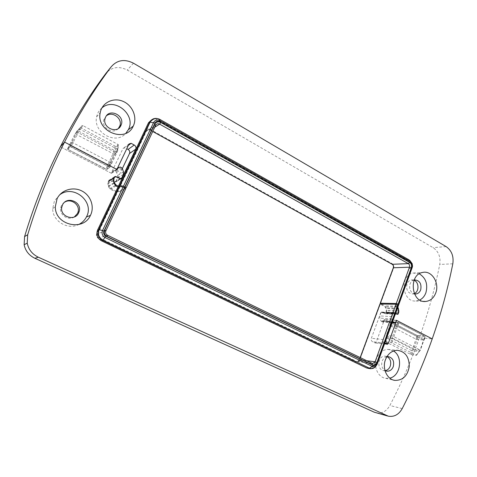 <?xml version="1.0" encoding="UTF-8"?>
<svg xmlns="http://www.w3.org/2000/svg" width="477" height="477" viewBox="0 0 477 477"><rect width="100%" height="100%" fill="white"/><g stroke="black" fill="none" stroke-linecap="round" stroke-linejoin="round"><path stroke-width="0.36" stroke-dasharray="2.38 1.79" d="M386.275 342.236L386.024 337.513L386.275 342.236L411.329 354.649L413.595 349.289L412.545 348.937L417.28 335.51L391.176 321.903L398.814 322.667L424.918 336.213L417.28 335.51M411.329 354.649L416.445 355.311L416.182 355.091L419.128 351.644L411.866 350.732L412.545 348.937L386.233 335.51L391.313 321.88M410.309 354.304L411.866 350.732L386.179 337.764L386.525 335.76L391.462 322.16M398.814 322.667L393.167 338.491L386.024 337.513L386.37 335.498L392.756 336.13L390.901 342.528L416.182 355.091M380.521 303.545L393.585 268.122C394.109 266.19 393.626 264.699 392.136 263.65L150.38 129.476C148.192 128.522 146.511 129.005 145.33 130.931L116.632 191.45L110.324 188.224L108.613 185.929L108.196 183.591L108.965 180.688L110.133 180.27L114.879 182.232L120.675 178.797M116.632 191.45L117.67 191.76L125.445 188.135M154.011 118.612L159.723 119.399L158.286 120.329L406.124 259.762C409.033 261.831 409.976 264.771 408.956 268.569L395.546 305.453L397.89 307.033M395.528 313.544L393.674 312.858L393.09 313.353L391.903 316.615L391.867 318.869L392.684 321.385M158.286 120.329C155.967 119.095 153.683 118.982 151.436 119.989M101.869 107.981C99.103 110.27 97.356 113.228 96.628 116.841C92.836 132.648 115.935 145.306 125.868 133.292M419.283 273.81L413.213 273.059C399.35 275.104 402.111 302.567 416.022 300.993L419.754 300.003M414.215 279.963C412.277 280.47 410.888 281.812 410.035 283.988C408.908 288.99 410.381 292.294 414.459 293.904M414.31 293.57L412.879 293.957C407.871 293.307 405.897 289.998 406.964 284.03C407.883 281.716 409.385 280.363 411.478 279.969L414.078 280.303M122.339 168.578L116.036 181.809L114.879 182.232M116.245 192.261L96.783 233.289L97.827 233.635C97.195 235.411 97.696 236.795 99.335 237.784L107.42 235.215C105.715 234.177 105.19 232.734 105.846 230.886L125.767 188.648L117.282 192.571L110.294 189.22L108.404 186.686L107.874 183.681L108.75 180.413L109.919 179.99L114.665 181.952L115.822 181.54L117.515 177.981L117.622 175.447L116.543 172.435L115.738 171.517L114.408 170.82L112.345 171.452L111.451 173.318L60.352 146.791L111.183 173.175L123.042 148.425L125.075 147.822L126.769 148.735M381.356 303.98L384.838 305.811L386.221 307.862L386.644 310.396L386.489 312.107L385.494 313.723L381.821 312.31L380.986 312.751L379.823 315.929L379.781 318.123L381.206 321.385L382.655 321.987L383.651 321.182L384.259 319.518L419.408 337.662C427.994 313.478 434.774 289.08 439.752 264.461C440.79 257.049 438.584 251.451 433.128 247.664L127.329 70.065C118.833 65.856 111.684 66.983 105.876 73.446M118.35 128.456C113.186 134.985 100.993 127.705 103.795 119.649L106.383 115.845M154.721 127.258L150.255 130.078C148.699 129.368 147.441 129.666 146.493 130.96L117.67 191.76M145.33 130.931L146.367 131.193L155.758 125.069L146.493 130.96C148.377 129.47 149.617 129.178 150.201 130.09L152.741 131.455M395.546 305.453L398.402 305.161M159.771 119.369L408.55 259.637C411.484 261.724 412.438 264.675 411.401 268.485L397.967 305.501M396.423 320.3L384.259 319.518M376.228 412.861C381.952 413.78 386.495 411.323 389.864 405.498C401.413 383.192 411.263 360.576 419.408 337.662L432.216 338.903L419.408 337.662L384.456 319.62L376.234 342.104L375.155 342.933L372.501 341.711C371.327 340.954 370.945 339.803 371.362 338.271L380.831 312.524L381.66 312.089L385.338 313.502L386.275 312.041L386.084 308.524L384.826 306.663L379.948 304.016M116.871 169.448L111.183 173.175M69.869 146.457L109.865 167.332L106.824 169.442L105.775 169.144L68.175 149.599L67.46 148.973L69.869 146.457L71.955 142.259L69.517 144.847L70.232 145.479L107.736 165.078L108.78 165.376L111.851 163.194L71.955 142.259M416.296 355.317L420.249 350.106L425.019 336.476M391.939 342.88L393.167 338.491L419.128 351.644L420.136 349.862L424.918 336.213M386.12 341.985L390.901 342.528M115.148 146.451L113.955 151.674L114.969 151.948L116.161 146.725L80.285 127.526L75.175 133.548L75.879 134.198L68.229 149.545L106.89 169.395L109.793 167.385L109.144 166.789L70.876 146.809L69.809 146.517L67.513 148.919L68.229 149.545M80.285 127.526L76.582 131.533L77.256 132.165L75.879 134.198L114.182 154.238L106.89 169.395L114.182 154.238L117.193 151.984L118.445 144.936L117.831 144.346L83.171 125.737L79.933 129.237L78.908 128.969L77.59 130.901L69.809 146.517M80.953 128.158L77.256 132.159L113.955 151.674L105.84 169.096M117.425 151.459L117.855 149.766L114.969 151.954L114.188 154.238L117.408 151.471M109.144 166.789L116.561 151.37L117.247 149.164L117.873 149.736M82.151 125.475L83.171 125.737M398.498 305.358L397.931 306.198L395.278 306.192L374.224 364.082C373.044 366.926 371.13 368.369 368.488 368.423M397.669 307.653L395.278 306.192M384.76 343.249L384.468 343.1C383.275 342.325 382.888 341.144 383.311 339.57L392.929 313.121L393.513 312.626L395.582 313.401M393.483 350.989L388.028 349.391C382.781 349.671 378.971 352.694 376.591 358.448C373.294 366.831 378.142 377.385 385.654 378.315L389.792 378.124M59.649 194.855L54.408 201.008L52.697 208.646C52.446 221.113 67.758 230.296 78.645 224.536M386.883 356.695C384.695 357.225 383.114 358.716 382.149 361.167C381.016 365.269 381.964 368.393 384.987 370.534M74.364 216.928C68.432 220.976 59.261 215.032 60.716 207.978C61.187 205.384 62.565 203.405 64.854 202.057M121.653 178.076L120.544 178.738M385.177 370.641L384.015 370.653C376.383 370.235 377.635 355.329 385.207 356.164L387.097 356.653M372.209 363.396L356.444 361.351L357.231 361.548L359.455 359.867L360.284 357.613M377.277 363.868L376.603 364.386C375.435 367.242 373.515 368.697 370.85 368.745M117.151 169.591L111.451 173.318M396.393 320.389L384.456 319.62M425.18 336.488L397.896 322.333L391.313 322.148L417.125 335.492L425.18 336.488L423.91 340.125L415.861 339.075L389.703 325.517L397.639 326.369L423.91 340.125M117.831 144.346L117.247 149.164L79.933 129.237L70.876 146.809M116.161 146.725L118.433 144.948L117.855 149.766M411.192 262.189L412.056 266.601L411.651 268.384L412.289 267.323M115.166 185.446L110.324 188.224M392.136 263.65L392.118 264.216M150.38 129.476L150.201 130.09L152.729 131.491M155.711 125.159L126.22 187.7M396.995 306.222L384.838 305.811M411.651 268.384L398.212 305.441M412.056 266.601L412.545 266.178M406.124 259.762L408.646 259.637M408.956 268.569L411.651 268.396L398.2 305.453M398.068 308.321L386.221 307.862M398.593 310.921L386.644 310.396M398.45 312.673L386.489 312.107M397.991 313.842L386.072 313.246M385.249 313.687L397.424 314.307M393.93 312.9L381.821 312.31M393.09 313.353L380.986 312.751M391.903 316.615L379.823 315.929M391.867 318.869L379.781 318.123M392.66 321.462L380.61 320.651M392.41 322.154L381.206 321.385M392.249 322.583L382.178 321.88M383.651 321.182L395.803 322.011M452.816 263.793L439.752 264.461M446.067 246.561L433.128 247.664M133.423 63.179L127.329 70.065M67.46 148.973L69.517 144.847M108.78 165.37L106.824 169.442L108.78 165.376M109.865 167.332L111.851 163.194M109.215 166.741L111.213 162.597M73.023 142.551L70.93 146.749M107.736 165.078L105.775 169.144M68.175 149.599L70.232 145.479M129.058 143.947L123.042 148.425M128.367 145.39L125.075 147.822M116.03 181.815L121.021 178.869L116.036 181.809M115.798 176.764L110.133 180.27M114.086 177.51L108.965 180.688M113.586 178.619L108.434 181.797M113.49 180.378L108.196 183.591M113.914 182.786L108.613 185.929M420.249 350.106L413.595 349.289L418.335 335.85M397.74 322.321L392.756 336.13L420.249 350.1M96.783 233.289C95.966 235.596 96.622 237.391 98.751 238.685L99.335 237.784L356.444 361.351L355.747 362.031C357.47 362.627 358.776 361.983 359.658 360.099L380.252 304.26M372.006 363.313L107.42 235.215M397.931 306.198L376.824 364.386L397.943 306.186M376.347 365.454L376.836 364.38M374.224 364.082L376.603 364.386L397.699 306.246M396.989 307.099L384.826 306.663M98.751 238.685L355.747 362.031M105.846 230.886L97.827 233.635L117.282 192.571M359.658 360.099L366.765 360.749M115.965 186L110.294 189.22M114.021 183.377L108.404 186.686M113.472 180.276L107.874 183.681M113.741 178.237L108.13 181.701M114.373 176.907L108.75 180.413M109.919 179.99L114.164 177.355M114.713 177.009L115.195 176.711M120.264 178.625L114.665 181.952M123.388 174.415L117.515 177.981M123.495 171.803L117.622 175.447M122.38 168.691L116.543 172.435M121.557 167.749L115.738 171.517M120.186 167.028L114.408 170.82M112.345 171.452L117.557 168.011M402.218 408.598L389.864 405.498M418.18 335.838L416.916 339.421M389.846 325.499L391.164 321.874M397.896 322.333L396.566 326.018M398.969 322.679L397.639 326.369M423.803 339.868L425.079 336.231M389.995 325.779L391.313 322.148M417.125 335.492L415.861 339.075M384.814 343.1L376.234 342.104M386.758 344.251L374.749 342.826M384.468 343.1L372.501 341.711M383.311 339.57L371.362 338.271M392.929 313.121L380.831 312.524M381.66 312.089L393.769 312.668M396.798 314.057L385.094 313.461M398.104 313.627L385.917 313.025M398.468 312.62L386.275 312.041M398.611 311.034L386.412 310.491M398.271 309.013L386.084 308.524M109.793 167.385L117.193 151.984L78.651 131.181L77.608 130.883L75.175 133.548L67.513 148.919M385.976 342.003L386.233 335.51L391.176 321.903M416.445 355.311L420.41 350.094L425.186 336.458M96.628 116.841L100.242 112.59M414.567 279.898L411.478 279.969M414.859 293.969L412.879 293.957M105.125 118.326L103.795 119.649M410.262 260.883L411.466 262.738M412.05 266.625L411.639 268.414M385.494 313.723L397.55 314.343M381.564 312.274L393.674 312.858M392.225 322.661L382.655 321.987M71.973 142.247L69.88 146.445M113.562 178.69L108.398 181.874M416.022 300.993L423.475 301.369M413.213 273.059L422.664 272.445M82.187 125.445L77.608 130.883L69.827 146.505M385.654 378.315L393.591 380.103M388.028 349.391L397.252 350.297M61.742 207.316L60.716 207.978M388.2 356.599L385.207 356.164M386.281 371.058L384.015 370.653M372.465 363.468L357.243 361.548C358.609 361.178 359.312 360.618 359.342 359.867L360.189 357.565M376.824 364.386L374.582 367.534M369.985 368.626L370.802 368.739M108.088 181.791L113.699 178.326M120.806 178.583L121.647 178.082M387.473 415.962L388.338 416.2M424.071 340.113L425.347 336.47M389.703 325.517L391.021 321.892M375.155 342.933L386.996 344.334M381.409 312.047L393.513 312.626M385.338 313.502L396.876 314.087M52.697 208.646L55.326 206.619"/><path stroke-width="0.72" d="M125.445 188.135L126.166 187.801L123.477 186.203L120.025 185.583L118.397 186.203L148.311 123.155L154.011 118.612M398.402 305.161L398.772 304.612L398.271 304.147L396.28 303.497L380.348 303.235L381.356 303.98M392.684 321.385L393.316 322.219L394.795 322.84L395.803 322.011L396.423 320.3L432.216 338.903C440.921 314.075 447.784 289.038 452.816 263.793C453.865 256.191 451.612 250.443 446.067 246.561L133.423 63.179C124.694 58.802 117.348 59.935 111.374 66.571C94.106 89.527 78.496 114.701 64.55 142.092L116.871 169.448L129.058 143.947L131.145 143.333L134.228 145.002C135.826 146.075 136.321 147.471 135.712 149.194L121.868 178.362L120.675 178.797L115.798 176.764L114.593 177.194L114.051 178.332L113.806 180.187L114.236 182.596L115.994 184.975L118.397 186.203M397.89 307.033L398.844 310.932L398.689 312.685L397.991 313.842M395.528 313.544L397.681 314.349L398.265 313.86M121.868 178.362L121.009 178.869L121.862 178.374M151.436 119.989L148.538 122.726M435.787 292.848C433.748 298.077 430.349 300.951 425.585 301.476C411.222 303.116 408.354 274.561 422.664 272.445C431.643 270.167 439.711 282.843 435.787 292.848M133.304 125.97L133.226 126.131C125.898 143.476 95.794 131.586 100.242 112.59C102.03 102.662 113.287 97.153 122.863 101.273C132.499 105.19 137.573 117.288 133.304 125.97M125.868 133.292L128.391 129.595C136.452 114.945 114.534 96.718 101.869 107.981M419.754 300.003C422.598 298.542 424.649 296.104 425.907 292.693C428.066 284.203 425.854 277.912 419.283 273.81M414.459 293.904L415.98 293.975C418.18 293.635 419.754 292.252 420.702 289.837C421.746 283.732 419.7 280.416 414.567 279.898L414.215 279.963M120.919 125.505L121.188 124.885C125.153 115.738 109.674 107.897 105.602 117.103L105.125 118.326C101.971 127.586 117.175 134.377 120.919 125.505M414.078 280.303C419.134 282.104 419.307 291.68 414.31 293.57M126.769 148.735L128.069 149.432C129.631 150.47 130.108 151.823 129.517 153.493L122.339 168.578M111.374 66.571L105.876 73.446C89.074 95.77 73.899 120.216 60.352 146.791L64.55 142.092C49.852 171.058 37.564 201.944 27.69 234.762L27.219 243.181C28.578 249.584 32.275 254.259 38.315 257.198L388.338 416.2C394.169 417.125 398.796 414.591 402.218 408.598C413.958 385.66 423.958 362.431 432.216 338.903L396.625 320.401L388.278 343.5L387.175 344.352L384.76 343.249M106.383 115.845C112.459 110.658 122.965 118.845 119.745 126.149L118.35 128.456M393.292 267.853L393.436 267.77C393.835 266.285 393.465 265.134 392.321 264.33L152.741 131.455M155.711 125.159L155.758 125.069C156.748 123.716 158.042 123.412 159.658 124.151L154.721 127.258M380.223 303.265L393.304 267.812C393.692 266.261 393.322 265.093 392.201 264.3L408.33 263.632C409.504 264.467 409.886 265.653 409.481 267.198L396.28 303.497M120.025 185.583L150.088 122.172L149.695 122.237L149.909 121.82C152.306 118.332 155.609 117.515 159.825 119.369L159.849 119.417M379.948 304.016L396.005 304.243L398.498 305.358L377.277 363.868M374.582 367.534L370.85 368.745L366.569 367.934L101.476 240.819C97.248 238.256 95.943 234.678 97.57 230.093L117.998 187.044L119.626 186.429L123.078 187.05L125.779 188.642L105.888 230.814M117.998 187.044L115.965 186L114.021 183.377L113.472 180.276L113.699 178.326L114.373 176.907L115.577 176.472L120.46 178.505L121.653 178.076L123.388 174.415L123.495 171.803L122.38 168.691L121.557 167.749L120.186 167.028L118.069 167.677L117.151 169.591L64.55 142.092L60.352 146.791C46.084 174.88 34.159 204.812 24.583 236.574L24.13 244.719C25.442 250.914 29.025 255.433 34.881 258.278L374.23 412.188L387.473 415.962M395.582 313.401L397.52 314.122L398.104 313.627L398.611 311.034L397.669 307.653M366.569 367.934L368.488 368.423M57.109 198.641C61.36 189.87 73.106 186.37 81.949 191.003C90.851 195.504 94.792 206.887 90.439 215.371C83.326 231.816 54.813 225.132 55.326 206.619L57.109 198.641M385.44 359.73C387.896 353.737 391.832 350.595 397.252 350.297C405.122 351.436 409.135 356.796 409.278 366.378C407.626 375.84 402.809 380.509 394.819 380.384C387.056 379.43 382.035 368.453 385.44 359.73M389.792 378.124C400.662 375.936 403.256 356.426 393.483 350.989M78.645 224.536C82.086 222.848 84.667 220.338 86.391 216.999C94.989 202.015 73.613 183.943 59.649 194.855M62.493 204.955L61.742 207.316C59.786 216.832 74.949 221.686 78.657 212.855L79.122 211.657C82.575 202.033 66.667 195.492 62.493 204.955M384.987 370.534L387.008 371.184C389.894 371.273 391.987 369.747 393.286 366.61C394.455 361.107 392.762 357.774 388.2 356.599L386.883 356.695M64.854 202.057C71.347 198.003 80.506 205.211 77.966 212.283L77.501 213.469L74.364 216.928M387.097 356.653C390.341 358.686 391.396 361.834 390.264 366.109C389.238 368.715 387.539 370.224 385.177 370.641M397.848 304.815L376.949 362.413L375.095 361.763L372.817 363.51L372.209 363.396M376.347 365.454C374.523 368.316 372.191 369.216 369.359 368.155L102.686 240.462C98.447 237.862 97.135 234.267 98.751 229.664L119.256 186.429M125.123 186.847L154.697 124.199C156.116 121.885 158.131 121.307 160.749 122.476L159.658 124.151L408.33 263.632L409.588 262.368C411.359 263.626 411.931 265.409 411.311 267.722L398.122 304.07M160.749 122.476L409.588 262.368M398.271 304.147L411.806 266.852C412.289 265.033 411.842 263.632 410.453 262.642L159.759 121.671C157.696 120.759 156.11 121.206 155.001 123.024L124.914 186.745M411.806 266.852L412.277 267.358L398.778 304.582M412.289 267.323L412.545 266.172L412.152 263.59L410.435 261.617L160.081 120.675C157.273 119.417 155.108 120.037 153.588 122.517L123.477 186.203M410.453 262.642L410.435 261.617L408.89 259.78L411.192 262.189M159.759 121.671L159.831 119.405M155.001 123.024L150.094 122.166M148.311 123.155L149.695 122.237L119.655 185.583M115.994 184.975L115.166 185.446M411.311 267.722L409.481 267.198L393.436 267.77L380.348 303.235M154.697 124.199L155.651 125.296L126.22 187.7M150.088 122.172C152.384 118.457 155.633 117.533 159.843 119.411L408.884 259.774M159.771 119.369L408.878 259.768M408.646 259.637L410.262 260.883M398.408 308.333L398.068 308.321M393.316 322.219L392.41 322.154M394.306 322.726L392.249 322.583M131.145 143.333L128.367 145.39M134.228 145.002L128.069 149.432M135.712 149.194L129.517 153.493M114.593 177.194L114.086 177.51M114.051 178.332L113.586 178.619M113.806 180.187L113.49 180.378M114.236 182.596L113.914 182.786M376.949 362.413C375.9 364.672 374.356 365.448 372.31 364.738L372.143 363.355M372.465 363.468L372.006 363.313M372.31 364.738L107.098 236.556L107.42 235.215M124.515 187.592L103.98 231.089C103.205 233.271 103.825 234.982 105.84 236.21L373.092 365.334C374.695 365.895 375.906 365.281 376.735 363.504L397.997 304.898M107.098 236.556C104.541 234.994 103.747 232.824 104.731 230.045L124.724 187.7M103.98 231.089L102.525 230.522L123.078 187.05M369.359 368.155L102.937 240.211C98.817 237.695 97.541 234.195 99.109 229.711L102.525 230.522C101.47 233.509 102.316 235.847 105.071 237.528L372.298 366.396C374.487 367.153 376.15 366.318 377.271 363.891L376.735 363.504M105.84 236.21L102.925 240.205M373.092 365.334L372.298 366.396L369.365 368.161M360.284 357.613L380.086 303.956M396.005 304.243L375.095 361.763L366.765 360.749M104.731 230.045L105.858 230.88C105.226 232.716 105.769 234.159 107.474 235.215L372.132 363.349M99.109 229.711L119.626 186.429M101.476 240.819L102.943 240.217M97.57 230.093L99.115 229.699M114.164 177.355L114.713 177.009M115.195 176.711L115.577 176.472M117.557 168.011L118.069 167.677M27.69 234.762L24.583 236.574M38.315 257.198L34.881 258.278M386.304 415.509L374.23 412.188M388.278 343.5L384.814 343.1M397.269 314.081L396.798 314.057M412.539 266.196L412.152 263.59M128.313 129.75L133.226 126.131M415.98 293.975L414.859 293.969M121.188 124.885L119.745 126.149M152.729 131.491L392.201 264.3M412.146 263.584L411.46 262.726M394.586 322.822L392.225 322.661M114.015 178.416L113.562 178.69M423.475 301.369L425.585 301.476M393.591 380.103L394.819 380.384M79.122 211.657L77.966 212.283M387.008 371.184L386.281 371.058M379.96 303.98L360.189 357.565M368.506 368.423L369.985 368.626M24.13 244.719L27.219 243.181M396.876 314.087L397.389 314.11M86.391 216.999L90.439 215.371"/></g></svg>
